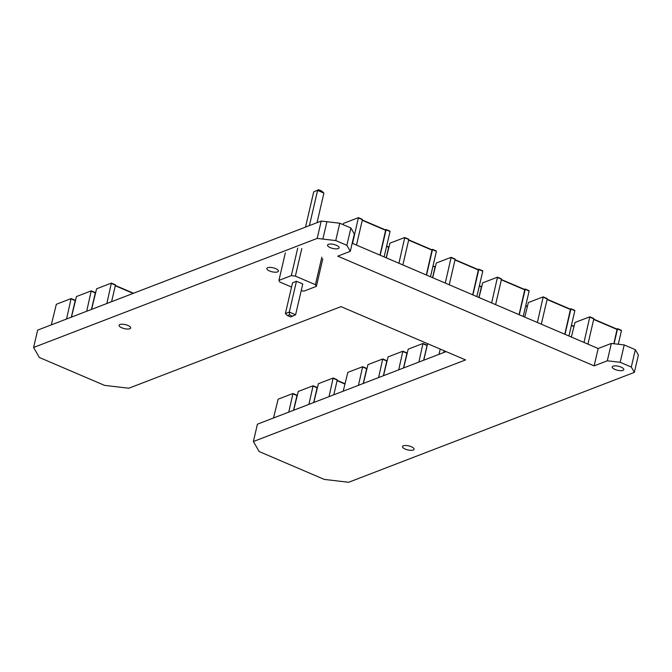 <?xml version="1.0" encoding="UTF-8"?>
<svg xmlns="http://www.w3.org/2000/svg" width="672" height="672" viewBox="0 0 672 672"><rect width="100%" height="100%" fill="white"/><g stroke="black" fill="none" stroke-linecap="round" stroke-linejoin="round"><path stroke-width="1.01" d="M523.219 316.436L529.124 291.026L525.185 289.061M524.252 289.304L525.185 289.338L519.271 314.748M519.07 314.664L524.782 289.523L501.421 279.569L524.782 289.523M495.592 304.618L501.505 279.208L497.557 277.242M479.018 297.528L482.656 282.853L497.498 277.175L491.644 302.929M537.373 322.501L543.203 296.864L528.36 302.543L524.756 317.1M541.321 324.19L547.21 298.897L543.262 296.923M564.799 334.236L570.486 309.212L547.126 299.25M565.001 334.32L570.889 309.028L569.965 308.986M568.949 336.008L574.837 310.716L570.889 308.75M352.556 243.407L358.411 217.661L343.568 223.339L343.048 224.616M356.496 245.095L362.41 219.685L358.47 217.72M379.974 255.142L385.694 230.009L362.326 220.046M380.176 255.234L386.089 229.824L385.165 229.782M384.124 256.922L390.037 231.512L386.089 229.547M291.556 287.053L279.888 282.064L278.93 280.392L291.32 275.629L295.378 276.108L315.428 284.684L321.838 257.141M315.428 284.684L316.386 286.356L322.795 258.812M295.378 276.108L301.787 248.564M316.386 286.356L303.996 291.119L301.182 290.783M296.453 281.274L302.77 283.97L295.604 314.765L289.288 312.068L296.453 281.274L292.555 282.769L285.382 313.564L289.288 312.068L289.489 314.849L287.532 315.605L285.382 313.564M291.32 275.629L297.73 248.086M278.93 280.392L285.34 252.848M305.508 227.102L313.698 191.906L318.604 189.722L313.698 191.906M309.406 225.607L317.596 190.411L323.912 193.108L321.762 191.075L318.604 189.722M317.033 222.676L323.912 193.108M295.604 314.765L290.69 316.949L287.532 315.605M292.648 316.201L289.489 314.849M91.459 309.422L95.306 292.891L91.367 290.917M71.45 317.117L76.465 296.537L91.224 290.858L86.696 311.254M363.233 383.485L366.66 368.735L362.712 366.769M343.216 391.18L347.819 372.38L362.653 366.702L358.462 385.316M423.629 360.251L427.064 345.509L423.116 343.543M403.62 367.954L408.215 349.154L422.974 343.476L418.866 362.09M111.594 301.678L115.441 285.146L111.493 283.181M91.585 309.38L96.6 288.792L111.35 283.114L106.831 303.517M478.918 297.486L481.37 286.952L479.363 285.818M71.324 317.167L75.18 300.628L71.232 298.662M51.316 324.862L56.33 304.282L71.089 298.603L66.562 318.998M443.89 352.464L444.276 350.809M313.673 402.545L317.1 387.794L313.152 385.829M293.656 410.239L298.259 391.44L313.093 385.77L308.902 404.376M383.359 375.74L386.795 360.99L382.847 359.024M363.35 383.435L367.945 364.644L382.704 358.966L378.596 377.572M432.558 277.645L435.002 267.112L433.003 265.978M386.19 257.804L388.643 247.271L386.635 246.137L388.584 246.926M430.492 276.763L436.405 251.353L432.457 249.388M431.533 249.623L432.457 249.665L426.544 275.075M426.342 274.982L432.054 249.85L408.694 239.887M402.864 264.936L408.778 239.526L404.83 237.56M386.291 257.846L389.928 243.172L404.771 237.502L398.916 263.248M445.276 283.088L451.139 257.334L436.296 263.012L432.659 277.687M449.224 284.777L455.137 259.367L451.189 257.401M472.702 294.823L478.414 269.69L455.053 259.728M472.903 294.907L478.817 269.506L477.893 269.464M476.851 296.604L482.765 271.194L478.817 269.22M443.764 352.514L444.167 350.767M423.755 360.209L427.602 343.678M439.001 354.346L440.227 349.079M293.538 410.29L296.965 395.539L293.017 393.574M273.529 417.984L278.124 399.185L292.967 393.506L288.767 412.121M403.494 367.996L406.93 353.254L402.982 351.28M383.485 375.69L388.08 356.899L402.839 351.221L398.731 369.827M527.251 306.382L525.722 305.651L527.176 306.23M583.993 342.443L589.814 316.806L574.98 322.484L571.368 337.042M587.933 344.131L593.821 318.839L589.873 316.873M613.847 343.745L617.098 329.162L593.737 319.2M614.057 343.762L617.501 328.978L616.577 328.936M618.282 344.257L621.449 330.666L617.501 328.692M333.799 394.8L337.235 380.058L333.287 378.084M313.79 402.494L318.385 383.704L333.144 378.025L329.036 396.631M33.6 347.474L39.346 357.479L104.504 385.367L128.831 388.223L341.015 306.625L465.562 359.923L253.386 441.521L259.132 451.534L324.29 479.413L348.617 482.278L634.36 372.38L631.302 367.046L620.18 362.284L607.295 360.797L594.132 365.862L337.756 256.158L350.305 251.328L346.853 245.322L335.74 240.568L317.176 238.409L33.6 347.474L37.64 330.128L321.216 221.063L339.772 223.222L350.893 227.976L354.337 233.982L350.305 251.328M622.952 370.398A5.939 2.058 -166.9 0 0 623.801 369.625A5.939 2.058 -166.9 0 0 618.484 366.274A5.939 2.058 -166.9 0 0 612.242 366.937A5.939 2.058 -166.9 0 0 616.216 369.919A5.939 2.058 -166.9 0 0 622.952 370.398M413.238 450.03A5.939 2.058 -166.9 0 0 414.086 449.266A5.939 2.058 -166.9 0 0 408.769 445.914A5.939 2.058 -166.9 0 0 402.52 446.578A5.939 2.058 -166.9 0 0 406.493 449.551A5.939 2.058 -166.9 0 0 413.238 450.03M338.26 248.564A5.939 2.058 -166.9 0 0 339.108 247.8A5.939 2.058 -166.9 0 0 333.791 244.448A5.939 2.058 -166.9 0 0 327.541 245.112A5.939 2.058 -166.9 0 0 331.514 248.094A5.939 2.058 -166.9 0 0 338.26 248.564M277.544 271.916A5.939 2.058 -166.9 0 0 278.393 271.152A5.939 2.058 -166.9 0 0 273.084 267.8A5.939 2.058 -166.9 0 0 266.834 268.456A5.939 2.058 -166.9 0 0 270.808 271.438A5.939 2.058 -166.9 0 0 277.544 271.916M129.797 328.742A5.939 2.058 -166.9 0 0 130.645 327.97A5.939 2.058 -166.9 0 0 125.328 324.626A5.939 2.058 -166.9 0 0 119.087 325.282A5.939 2.058 -166.9 0 0 123.052 328.264A5.939 2.058 -166.9 0 0 129.797 328.742M634.36 372.38L638.4 355.034L635.334 349.692L624.212 344.938L611.335 343.451L598.172 348.516L352.187 243.247M446.124 351.607L257.426 424.175L253.386 441.521M317.176 238.409L321.216 221.063M335.74 240.568L339.772 223.222M346.853 245.322L350.893 227.976M631.302 367.046L635.334 349.692M594.132 365.862L598.172 348.516M620.18 362.284L624.212 344.938M607.295 360.797L611.335 343.451M529.124 291.026L525.185 289.338M524.84 289.867L501.362 279.821M501.505 279.208L497.557 277.519M543.262 297.2L547.21 298.897M547.067 299.51L570.545 309.557M570.889 309.028L574.837 310.716M358.47 217.997L362.41 219.685M362.267 220.307L385.745 230.353M386.089 229.824L390.037 231.512M95.306 292.891L91.367 291.203M366.66 368.735L362.712 367.046M427.064 345.509L423.116 343.82M133.14 293.395L115.298 285.76M133.484 293.261L115.357 285.508M115.441 285.146L111.493 283.458M481.37 286.952L479.304 286.07M75.18 300.628L71.232 298.939M317.1 387.794L313.152 386.106M386.795 360.99L382.847 359.302M432.936 266.23L435.002 267.112M388.643 247.271L386.576 246.389M436.405 251.353L432.457 249.665M432.113 250.186L408.635 240.139M408.778 239.526L404.83 237.838M451.189 257.678L455.137 259.367M454.994 259.98L478.472 270.026M478.817 269.506L482.765 271.194M296.965 395.539L293.017 393.851M406.93 353.254L402.982 351.565M571.402 325.475L573.821 326.516M573.888 326.222L571.469 325.189L573.88 326.256M525.664 305.911L527.201 306.566M589.873 317.15L593.821 318.839M593.678 319.452L617.156 329.498M617.501 328.978L621.449 330.666M344.887 384.006L337.092 380.671M344.946 383.754L337.151 380.411M337.235 380.058L333.287 378.37M322.854 239.081L326.894 221.735M529.074 290.69L525.126 289.002M501.446 278.863L497.498 277.175M543.203 296.864L547.151 298.553M547.134 299.216L570.486 309.212M570.83 308.683L574.778 310.372M358.411 217.661L362.359 219.349M362.334 220.013L385.694 230.009M386.039 229.48L389.978 231.168M95.256 292.547L91.308 290.858M366.601 368.399L362.653 366.702M427.006 345.164L423.058 343.476M133.535 293.244L115.366 285.466M115.391 284.802L111.443 283.114M481.312 286.608L479.371 285.776M75.121 300.292L71.173 298.603M317.041 387.458L313.093 385.77M386.736 360.654L382.788 358.966M433.012 265.936L434.952 266.767M436.346 251.009L432.398 249.32M432.054 249.85L408.702 239.854M408.719 239.19L404.771 237.502M451.139 257.334L455.078 259.022M455.062 259.694L478.414 269.69M478.758 269.161L482.706 270.85M296.906 395.195L292.967 393.506M406.871 352.909L402.923 351.221M589.814 316.806L593.762 318.494M593.746 319.166L617.098 329.162M617.442 328.633L621.39 330.322M344.954 383.712L337.159 380.377M337.176 379.714L333.228 378.025"/></g></svg>
